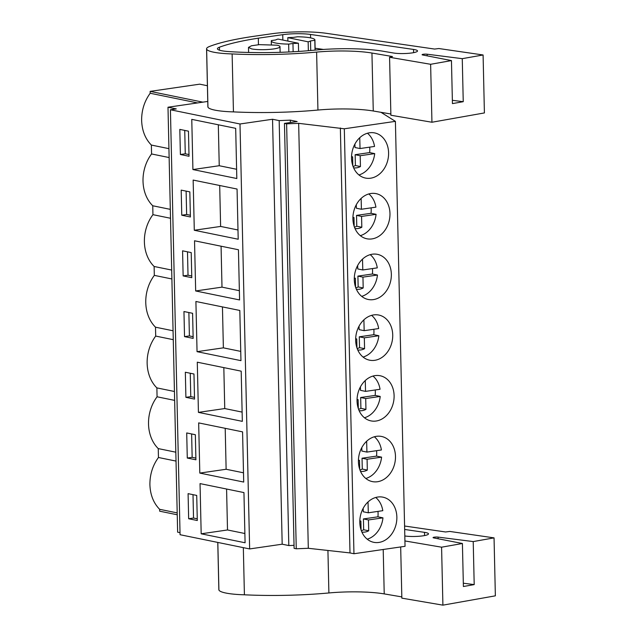 <?xml version="1.0" encoding="UTF-8"?>
<svg xmlns="http://www.w3.org/2000/svg" width="637" height="637" viewBox="0 0 637 637"><rect width="100%" height="100%" fill="white"/><g stroke="black" fill="none" stroke-linecap="round" stroke-linejoin="round"><path stroke-width="0.96" d="M380.982 112.311L395.402 121.356L344.314 128.785L298.657 123.339L286.618 123.833L284.46 123.395L297.137 121.548L290.297 120.154L279.173 120.608L272.54 119.254L239.998 123.984L170.421 109.763L176.274 108.911L167.993 107.223L207.766 101.442M167.993 107.223L177.635 532.174L180.016 532.659M170.421 109.763L180.064 534.714L249.64 548.935L239.998 123.984M191.769 119.366L192.915 169.553L236.821 178.527L235.682 128.332L191.769 119.366M189.03 156.272L188.456 131.174L179.817 129.407L180.39 154.504L189.03 156.272M193.162 338.39L192.589 313.293L183.958 311.533L184.523 336.623L193.162 338.39M195.909 301.484L197.048 351.672L240.953 360.646L239.815 310.458L195.909 301.484M193.966 373.999L185.335 372.239L185.9 397.329L194.54 399.096L193.966 373.999M198.425 412.378L242.331 421.352L241.192 371.164L197.287 362.19L198.425 412.378L224.75 408.556L242.124 412.099M190.407 216.978L189.834 191.88L181.195 190.121L181.768 215.21L190.407 216.978M238.198 239.233L237.06 189.046L193.154 180.072L194.293 230.26L238.198 239.233M183.145 275.917L191.785 277.684L191.211 252.586L182.58 250.827L183.145 275.917L188.019 275.208L191.745 275.972M238.437 249.752L194.532 240.778L195.67 290.966L239.576 299.939L238.437 249.752M186.713 432.945L187.278 458.043L195.917 459.803L195.344 434.713L186.713 432.945M243.708 482.058L242.57 431.87L198.664 422.896L199.803 473.084L243.708 482.058M245.086 542.764L243.947 492.576L200.042 483.602L201.181 533.798L245.086 542.764M197.295 520.509L196.722 495.419L188.09 493.651L188.656 518.749L197.295 520.509M272.54 119.254L282.183 544.197L249.64 548.935M279.173 120.608L288.816 545.559L282.183 544.197M294.031 545.344L288.816 545.559M290.297 120.154L290.353 122.535M284.46 123.395L294.103 548.338L296.261 548.783L286.618 123.833M298.657 123.339L308.308 548.29L296.261 548.783M340.357 127.981L350 552.924L308.308 548.29M344.314 128.785L353.957 553.736L350 552.924M395.402 121.356L405.044 546.307L353.957 553.736M388.594 152.8A23.036 18.322 101.5 0 0 374.683 132.926A23.036 18.322 101.5 0 0 351.536 158.191A23.036 18.322 101.5 0 0 365.455 178.065A23.036 18.322 101.5 0 0 388.594 152.8M394.104 395.633A23.036 18.322 101.5 0 0 380.193 375.758A23.036 18.322 101.5 0 0 357.046 401.015A23.036 18.322 101.5 0 0 370.965 420.89A23.036 18.322 101.5 0 0 394.104 395.633M352.914 218.897A23.036 18.322 101.5 0 0 366.832 238.771A23.036 18.322 101.5 0 0 389.971 213.506A23.036 18.322 101.5 0 0 376.061 193.632A23.036 18.322 101.5 0 0 352.914 218.897M391.349 274.213A23.036 18.322 101.5 0 0 377.438 254.346A23.036 18.322 101.5 0 0 354.291 279.603A23.036 18.322 101.5 0 0 368.21 299.478A23.036 18.322 101.5 0 0 391.349 274.213M395.481 456.339A23.036 18.322 101.5 0 0 381.571 436.464A23.036 18.322 101.5 0 0 358.424 461.721A23.036 18.322 101.5 0 0 372.342 481.596A23.036 18.322 101.5 0 0 395.481 456.339M355.669 340.309A23.036 18.322 101.5 0 0 369.587 360.184A23.036 18.322 101.5 0 0 392.726 334.927A23.036 18.322 101.5 0 0 378.816 315.052A23.036 18.322 101.5 0 0 355.669 340.309M359.809 522.436A23.036 18.322 101.5 0 0 373.72 542.31A23.036 18.322 101.5 0 0 396.859 517.045A23.036 18.322 101.5 0 0 382.948 497.171A23.036 18.322 101.5 0 0 359.809 522.436M298.586 51.438L298.403 43.236L278.043 39.072A18.186 3.034 -1.3 0 0 275.686 39.956L271.378 40.585A21.825 3.647 178.7 0 0 271.282 40.943A21.825 3.647 178.7 0 0 288.649 44.112L288.832 51.979M293.147 51.764L292.956 43.483A18.186 3.034 -1.3 0 0 298.403 43.236M287.876 41.087L287.797 37.655A18.186 3.034 -1.3 0 1 293.235 37.408L297.543 36.779A21.825 3.647 178.7 0 1 314.917 39.948A21.825 3.647 178.7 0 1 314.821 40.306L315.044 50.108M310.729 50.506L310.514 40.935L314.821 40.306M308.356 50.713L308.157 41.819A18.186 3.034 -1.3 0 0 310.514 40.935M276.92 45.187L259.291 44.646L251.456 45.776L248.494 47.393L251.567 48.874A15.758 2.636 -1.3 0 0 269.196 49.423A15.758 2.636 -1.3 0 0 280.001 46.676A15.758 2.636 -1.3 0 0 276.92 45.187M202.877 102.151L150.149 91.378L199.715 84.164L207.407 85.74M150.149 91.378L150.189 93.257L197.534 102.931M170.31 209.358L152.745 205.767A36.062 28.689 -78.5 0 1 151.566 153.963L151.367 145.061C145.26 138.826 142.011 130.641 141.637 120.489C141.549 110.297 144.408 101.219 150.189 93.257M151.367 145.061L168.932 148.652M151.566 153.963L169.131 157.554M171.687 270.064L154.122 266.481A36.062 28.689 -78.5 0 1 152.944 214.669L152.745 205.767M152.944 214.669L170.509 218.26M173.065 330.778L155.5 327.187A36.062 28.689 -78.5 0 1 154.321 275.375L154.122 266.481M154.321 275.375L171.886 278.966M174.442 391.484L156.877 387.893A36.062 28.689 -78.5 0 1 155.699 336.081L155.5 327.187M155.699 336.081L173.264 339.672M175.82 452.19L158.255 448.599A36.062 28.689 -78.5 0 1 157.076 396.787L156.877 387.893M157.076 396.787L174.642 400.378M158.255 448.599L158.454 457.493L176.027 461.084M177.245 514.776L159.672 511.185L159.632 509.305C153.525 503.071 150.276 494.877 149.902 484.725C149.822 474.533 152.673 465.456 158.454 457.493M159.632 509.305L177.197 512.896M192.915 169.553L219.239 165.724L236.606 169.275M218.316 124.788L219.239 165.724M180.39 154.504L185.263 153.796L188.99 154.56M184.738 130.418L185.263 153.796M184.523 336.623L189.396 335.914L193.122 336.678M188.87 312.536L189.396 335.914M197.048 351.672L223.372 347.842L240.746 351.393M222.448 306.907L223.372 347.842M185.9 397.329L190.774 396.62L194.5 397.384M190.248 373.242L190.774 396.62M223.826 367.613L224.75 408.556M181.768 215.21L186.641 214.502L190.367 215.266M186.115 191.124L186.641 214.502M194.293 230.26L220.617 226.43L237.983 229.981M219.693 185.494L220.617 226.43M187.493 251.83L188.019 275.208M195.67 290.966L221.995 287.136L239.369 290.687M221.071 246.201L221.995 287.136M187.278 458.043L192.151 457.334L195.877 458.091M191.626 433.948L192.151 457.334M199.803 473.084L226.127 469.262L243.501 472.805M225.203 428.319L226.127 469.262M201.181 533.798L227.505 529.968L244.879 533.511M226.581 489.025L227.505 529.968M188.656 518.749L193.529 518.04L197.255 518.797M193.003 494.654L193.529 518.04M292.956 43.483L288.649 44.112M308.157 41.819L287.797 37.655M483.093 54.973L438.853 48.531L434.609 49.065L326.375 33.323A42.432 7.087 -1.3 0 0 271.545 33.785L255.15 36.126A139.423 23.29 -1.3 0 0 209.438 46.501A32.734 5.47 -1.3 0 0 206.571 48.826A32.734 5.47 -1.3 0 0 206.627 49.121A35.72 5.964 -1.3 0 0 232.131 53.93A109.11 18.226 -1.3 0 0 316.613 52.091A48.492 8.098 -1.3 0 1 371.944 53.038L392.488 56.542L389.573 57.282L390.887 115.241L431.942 122.24L484.407 112.932L483.093 54.973L462.263 58.668L463.242 101.689L452.437 103.608L451.458 60.587L430.628 64.289L389.573 57.282M451.458 60.587L422.721 54.989A3.034 0.51 -1.3 0 1 422.092 54.694A3.034 0.51 -1.3 0 1 423.884 54.193A3.034 0.51 -1.3 0 1 427.14 54.209L462.263 58.668M382.933 51.207A58.994 9.858 -1.3 0 0 314.296 50.18A97.389 16.267 -1.3 0 1 228.269 51.541A20.671 3.456 -1.3 0 1 217.424 48.754A20.671 3.456 -1.3 0 1 219.431 47.21A139.423 23.29 -1.3 0 1 258.303 38.172L282.732 34.693A21.491 3.591 -1.3 0 1 310.506 34.454L413.524 49.439A13.711 2.293 -1.3 0 1 414.169 49.543A13.711 2.293 -1.3 0 1 417.522 50.96A13.711 2.293 -1.3 0 1 408.636 53.309A13.711 2.293 -1.3 0 1 393.467 52.998L382.933 51.207M206.571 48.826L207.885 106.785A32.734 5.47 -1.3 0 0 207.941 107.08A35.72 5.964 -1.3 0 0 233.445 111.889A109.11 18.226 -1.3 0 0 317.935 110.05A48.492 8.098 -1.3 0 1 373.266 110.997L390.855 113.999M430.628 64.289L431.942 122.24M233.445 111.889L232.131 53.93M452.358 100.312L463.242 101.689M258.455 44.709L258.303 38.172M323.437 49.439L315.1 48.229M404.583 526.011L445.574 531.975L449.81 531.441L494.049 537.875L473.219 541.577L474.199 584.599L463.394 586.518L462.414 543.496L441.584 547.191L404.925 540.94M462.414 543.496L433.686 537.899A3.034 0.51 -1.3 0 1 433.056 537.604A3.034 0.51 -1.3 0 1 434.84 537.102A3.034 0.51 -1.3 0 1 438.105 537.11L473.219 541.577M404.806 535.972A13.711 2.293 -1.3 0 0 419.863 536.195A13.711 2.293 -1.3 0 0 428.486 533.862A13.711 2.293 -1.3 0 0 425.134 532.444A13.711 2.293 -1.3 0 0 424.481 532.349L404.662 529.458M494.049 537.875L495.363 595.834L442.906 605.15L401.843 598.143L400.681 546.944M217.774 542.421L218.849 589.687A32.734 5.47 -1.3 0 0 218.905 589.989A35.72 5.964 -1.3 0 0 244.409 594.799A109.11 18.226 -1.3 0 0 328.891 592.959A48.492 8.098 -1.3 0 1 384.222 593.899L401.82 596.901M441.584 547.191L442.906 605.15M244.409 594.799L243.334 547.645M463.314 583.213L474.199 584.599M359.786 137.727A15.36 12.214 101.5 0 0 359.754 137.719L360.032 148.548L374.532 146.438A23.036 18.322 101.5 0 0 367.453 133.244M358.934 174.944A23.036 18.322 101.5 0 0 374.699 153.613L369.659 152.585A23.036 18.322 101.5 0 0 369.81 148.962A23.036 18.322 101.5 0 0 369.707 147.147M360.032 148.548L354.992 147.521L354.913 144.073M353.073 166.48A15.36 12.214 101.5 0 0 355.398 165.516L360.438 166.544L360.192 155.723L355.151 154.695L355.398 165.516M369.659 152.585L355.151 154.695M374.699 153.613L360.192 155.723M353.607 167.802A15.36 12.214 101.5 0 0 360.438 166.544M352.81 165.731L352.611 156.821L351.536 156.981M352.611 156.821L351.552 156.606M361.163 198.433A15.36 12.214 101.5 0 0 361.131 198.425L361.41 209.255L375.91 207.152A23.036 18.322 101.5 0 0 368.831 193.951M360.311 235.65A23.036 18.322 101.5 0 0 376.077 214.319L371.037 213.291A23.036 18.322 101.5 0 0 371.188 209.669A23.036 18.322 101.5 0 0 371.084 207.853M361.41 209.255L356.37 208.227L356.29 204.78M354.451 227.186A15.36 12.214 101.5 0 0 356.776 226.223L361.816 227.25L361.569 216.429L356.529 215.402L356.776 226.223M371.037 213.291L356.529 215.402M376.077 214.319L361.569 216.429M354.984 228.508A15.36 12.214 101.5 0 0 361.816 227.25M354.188 226.438L353.989 217.528L352.914 217.687M353.989 217.528L352.93 217.313M362.509 259.132L362.541 259.14A15.36 12.214 101.5 0 0 362.517 259.132L362.787 269.969L377.287 267.858A23.036 18.322 101.5 0 0 370.208 254.657M361.689 296.356A23.036 18.322 101.5 0 0 377.454 275.025L372.414 273.998A23.036 18.322 101.5 0 0 372.565 270.375A23.036 18.322 101.5 0 0 372.462 268.559M362.787 269.969L357.747 268.933L357.668 265.486M355.828 287.892A15.36 12.214 101.5 0 0 358.153 286.929L363.194 287.956L362.947 277.135L357.906 276.108L358.153 286.929M372.414 273.998L357.906 276.108M377.454 275.025L362.947 277.135M356.362 289.214A15.36 12.214 101.5 0 0 363.194 287.956M355.565 287.144L355.366 278.234L354.291 278.393M355.366 278.234L354.307 278.019M363.918 319.846A15.36 12.214 101.5 0 0 363.894 319.838L364.165 330.675L378.665 328.565A23.036 18.322 101.5 0 0 371.586 315.363M363.066 357.062A23.036 18.322 101.5 0 0 378.832 335.731L373.792 334.704A23.036 18.322 101.5 0 0 373.943 331.081A23.036 18.322 101.5 0 0 373.839 329.265M364.165 330.675L359.125 329.64L359.045 326.192M357.206 348.598A15.36 12.214 101.5 0 0 359.531 347.635L364.571 348.67L364.324 337.841L359.284 336.814L359.531 347.635M373.792 334.704L359.284 336.814M378.832 335.731L364.324 337.841M357.739 349.92A15.36 12.214 101.5 0 0 364.571 348.67M356.943 347.85L356.744 338.948L355.669 339.099M356.744 338.948L355.685 338.725M365.264 380.552L365.296 380.552A15.36 12.214 101.5 0 0 365.272 380.552L365.542 391.381L380.042 389.271A23.036 18.322 101.5 0 0 372.964 376.069M364.444 417.768A23.036 18.322 101.5 0 0 380.209 396.437L375.169 395.41A23.036 18.322 101.5 0 0 375.32 391.795A23.036 18.322 101.5 0 0 375.217 389.971M365.542 391.381L360.502 390.346L360.423 386.898M358.583 409.312A15.36 12.214 101.5 0 0 360.908 408.341L365.949 409.376L365.702 398.547L360.661 397.52L360.908 408.341M375.169 395.41L360.661 397.52M380.209 396.437L365.702 398.547M359.125 410.634A15.36 12.214 101.5 0 0 365.949 409.376M358.32 408.556L358.121 399.654L357.046 399.805M358.121 399.654L357.062 399.431M366.673 441.258A15.36 12.214 101.5 0 0 366.649 441.258L366.92 452.087L381.42 449.977A23.036 18.322 101.5 0 0 374.341 436.775M365.821 478.475A23.036 18.322 101.5 0 0 381.587 457.143L376.547 456.116A23.036 18.322 101.5 0 0 376.698 452.501A23.036 18.322 101.5 0 0 376.594 450.678M366.92 452.087L361.88 451.06L361.8 447.604M359.961 470.018A15.36 12.214 101.5 0 0 362.286 469.047L367.326 470.082L367.079 459.253L362.039 458.226L362.286 469.047M376.547 456.116L362.039 458.226M381.587 457.143L367.079 459.253M360.502 471.34A15.36 12.214 101.5 0 0 367.326 470.082M359.698 469.262L359.499 460.36L358.424 460.511M359.499 460.36L358.44 460.145M368.051 501.972A15.36 12.214 101.5 0 0 368.027 501.964L368.297 512.793L382.797 510.683A23.036 18.322 101.5 0 0 375.719 497.481M367.199 539.181A23.036 18.322 101.5 0 0 382.964 517.849L377.924 516.822A23.036 18.322 101.5 0 0 378.075 513.207A23.036 18.322 101.5 0 0 377.972 511.384M368.297 512.793L363.257 511.766L363.178 508.31M361.338 530.725A15.36 12.214 101.5 0 0 363.663 529.753L368.704 530.788L368.457 519.959L363.416 518.932L363.663 529.753M377.924 516.822L363.416 518.932M382.964 517.849L368.457 519.959M361.88 532.046A15.36 12.214 101.5 0 0 368.704 530.788M361.075 529.976L360.876 521.066L359.801 521.217M360.876 521.066L359.817 520.851M207.941 107.08L206.627 49.121M317.935 110.05L316.613 52.091M373.266 110.997L371.944 53.038M427.18 55.857L427.14 54.209M219.502 50.204L219.431 47.21M282.852 40.059L282.732 34.693M310.577 37.878L310.506 34.454M413.596 52.664L413.524 49.439M218.905 589.989L217.822 542.429M328.891 592.959L327.928 550.472M384.222 593.899L383.211 549.484M438.137 538.767L438.105 537.11M424.553 535.566L424.481 532.349M248.605 52.457L248.486 47.393M280.129 52.322L280.001 46.676M271.362 44.526L271.282 40.943M315.148 50.1L314.917 39.948"/></g></svg>
